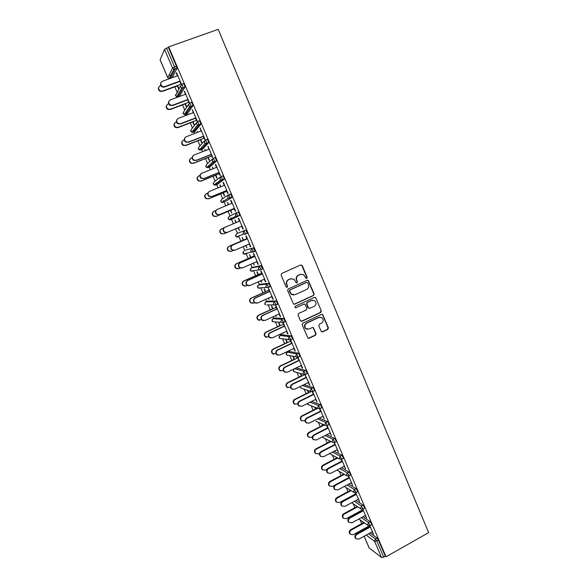 <?xml version="1.0" encoding="UTF-8"?>
<svg xmlns="http://www.w3.org/2000/svg" width="587" height="587" viewBox="0 0 587 587"><rect width="100%" height="100%" fill="white"/><g stroke="black" fill="none" stroke-linecap="round" stroke-linejoin="round"><path stroke-width="0.88" d="M306.774 278.407L307.177 277.306L302.254 265.588L300.742 264.95L281.665 273.476L281.07 275.068L286.067 286.852L287.146 287.292L287.557 286.177L286.911 284.658C286.207 282.413 286.838 280.725 288.811 279.581L290.404 278.862L293.97 279.229L296.208 282.751L296.993 282.831L297.404 281.723L296.765 280.212C296.061 277.974 296.692 276.286 298.644 275.149L300.228 274.437L303.706 274.76L306.01 278.333L306.774 278.407M306.355 278.465L306.818 277.343L301.901 265.647L300.837 264.913M286.713 287.351L287.226 286.207L286.911 284.658M296.567 282.897L297.059 281.76L296.765 280.212M321.111 331.266L322.608 331.86L327.832 329.388L328.412 327.81L322.637 314.5L321.522 314.39L302.731 323.18L302.144 324.765L307.948 338.112L309.122 338.259L315.49 335.236L316.07 333.658L313.399 327.693L312.247 327.553L309.085 329.043L305.959 328.669C304.235 326.607 304.455 324.78 306.605 323.195L318.976 317.406L321.977 317.721C323.775 319.768 323.598 321.603 321.427 323.232L319.379 324.2L318.8 325.778L321.111 331.266M386.019 556.784L168.689 46.879L218.203 29.35L428.649 532.636L386.019 556.784L385.329 556.256L378.417 540.04L376.795 540.943L383.722 557.173L385.329 556.256M313.575 295.488L314.162 293.911L308.292 280.439L307.206 280.337L288.224 288.943L287.63 290.536L293.522 304.044L294.681 304.176L313.575 295.488L313.788 293.933L308.358 280.997L307.375 280.278M315.887 298.02L321.302 310.905L320.722 312.482L301.916 321.258L300.405 320.656L298.049 315.116L298.644 313.524L306.319 309.965L306.898 308.388L304.969 304.22L303.839 304.103L295.833 307.793L295.019 307.698L295.18 306.253L314.383 297.404L315.887 298.02L321.302 310.905M164.551 49.323L160.112 59.705L167.794 77.645L172.549 68.048L164.551 49.323L166.561 48.119L174.559 66.881L176.423 66.206L168.432 47.459L166.561 48.119M171.015 76.868L170.582 75.87M364.175 529.481L363.889 528.814M361.687 523.663L360.051 519.84M357.292 513.39L357.057 512.84M354.856 507.696L353.183 503.785M347.988 491.649L346.279 487.643M341.091 475.529L339.345 471.427M334.164 459.32L332.374 455.138M327.201 443.038L325.367 438.768M320.201 426.676L318.33 422.31M313.165 410.232L311.257 405.778M306.098 393.708L304.154 389.166M298.988 377.103L297.007 372.474M291.849 360.411L289.831 355.7M288.107 351.657L287.923 351.231M284.673 343.637L282.626 338.846M280.982 335.001L280.564 334.025M277.468 326.783L275.376 321.903M273.821 318.271L273.16 316.723M270.218 309.841L268.098 304.888M266.63 301.454L265.72 299.333M262.932 292.818L260.782 287.784M259.395 284.548L258.243 281.855M255.616 275.707L253.43 270.607M252.131 267.562L250.73 264.282M248.257 258.507L246.048 253.342M244.83 250.488L243.172 246.621M240.861 241.22L238.63 235.996M237.486 233.333L235.578 228.871M233.384 223.735L231.535 219.406M231.513 219.355L230.83 217.77M230.082 216.016L228.116 211.43M225.738 205.861L224.124 202.097M224.058 201.943L223.442 200.49M222.627 198.582L220.624 193.901M218.048 187.899L216.684 184.692M216.574 184.443L216.009 183.115M215.128 181.067L213.088 176.283M210.329 169.834L209.199 167.2M209.045 166.847L208.539 165.659M207.6 163.457L205.509 158.578M202.559 151.681L201.679 149.619M201.488 149.171L201.033 148.107M200.028 145.759L197.9 140.785M194.752 133.432L194.121 131.95M193.886 131.4L193.483 130.468M192.419 127.973L190.247 122.896M186.908 115.089L186.519 114.194M186.24 113.533L185.903 112.741M184.766 110.092L182.55 104.912M178.558 95.578L178.279 94.925M177.413 92.9L177.252 92.533M177.076 92.115L174.823 86.839M170.839 77.535L169.452 74.292M364.167 536.224L369.201 547.972L381.528 557.503L374.609 541.302L366.207 535.095M176.68 72.971L176.313 73.104L176.548 72.663L181.361 83.948L181.119 84.374L179.739 81.131M178.815 88.417L177.567 85.497M177.34 85.907L178.58 88.82M176.313 73.104L177.457 75.782M363.023 516.743L370.089 521.601L371.424 523.633L371.512 524.8M363.258 529.988L365.004 529.254M370.103 532.937L377.074 537.978L378.417 540.04M168.689 46.879L168.432 47.459M176.423 66.206L176.922 68.547L172.218 77.689M359.273 511.629L359.508 512.18M359.816 512.011L359.582 511.46M365.136 515.584L366.574 518.042L362.825 509.245M362.48 509.362L363.126 510.881M348.7 484.128L356.015 488.597L357.336 490.578L357.424 491.803M343.013 473.577L343.336 474.34M343.85 474.641L343.527 473.878M351.151 482.822L352.611 485.302L348.663 476.064L348.583 474.802L347.277 472.836L348.927 471.963L350.234 473.922L350.322 475.184M348.318 476.174L349.126 478.067M334.128 451.234L341.803 455.255L343.094 457.185L343.19 458.476M328.881 440.499L329.468 441.872M329.953 442.121L329.366 440.742M337.033 449.73L338.501 452.239L334.348 442.547M334.025 442.679L334.986 444.931M319.262 418.076L327.443 421.576L328.72 423.454L328.808 424.819M314.603 407.092L315.454 409.088M315.923 409.278L315.065 407.275M322.769 416.308L324.251 418.847L319.937 408.721M319.585 408.846L320.7 411.458M303.985 384.69L312.937 387.552L314.192 389.372L314.272 390.817M300.184 373.354L301.307 375.981M301.747 376.106L300.625 373.479M305.027 374.653L309.863 385.109L309.393 384.969L309.731 384.801M304.998 374.66L306.267 377.646M308.358 382.548L309.393 384.969M288.716 351.371L298.284 353.176L299.517 354.944L299.583 356.47M287.432 342.603L286.273 339.895L285.854 339.836L287.014 342.537M291.695 343.49L290.426 340.526L290.866 340.592L295.32 351.033L294.879 350.953L295.217 350.791M293.808 348.436L294.879 350.953M274.474 317.971L283.477 318.447L284.688 320.157L284.717 321.793M275.516 315.637L276.228 316.386L275.846 315.483M272.97 308.769L271.803 306.04L271.414 306.032L272.581 308.762M276.969 308.982L275.721 306.054L276.125 306.054L280.63 316.606L280.212 316.584L280.557 316.43M279.104 313.986L280.212 316.584M260.085 284.24L268.516 283.36L269.704 285.011L270.086 286.573L269.631 286.779M260.621 280.791L261.655 282.281L260.951 280.645M258.368 274.591L257.187 271.832L256.82 271.891L257.994 274.643M262.096 274.122L260.855 271.231L261.244 271.165L265.794 281.826L265.397 281.87L265.742 281.716M264.245 279.17L265.397 281.87M245.557 250.172L253.401 247.905L254.971 251.148L254.068 251.544M253.21 251.772L251.823 252.146M246.988 253.452L246.606 253.188M245.579 245.586L246.936 247.839L245.909 245.439M230.911 251.427L228.394 251.06C226.795 249.284 226.956 247.721 228.864 246.371L243.605 240.039L242.086 237.405L243.267 240.186M247.061 238.902L245.843 236.04L246.202 235.915L250.796 246.687L250.429 246.797L250.781 246.643M249.24 244.001L250.429 246.797M236.341 212.824L235.402 215.26L236.135 216.126L237.911 216.111L236.341 212.824L238.124 212.076L239.261 213.609L239.599 215.539L230.574 219.809L239.599 215.539M230.544 210.41L231.74 213.213L230.867 210.241L216.016 216.478L213.492 216.214C211.79 214.519 211.848 212.949 213.668 211.496M228.504 204.709L227.514 202.376L228.167 204.848M231.88 203.315L230.676 200.49L231.007 200.299L235.651 211.181L235.306 211.357L234.074 208.466M220.939 176.584L222.686 175.873L223.801 177.34L224.256 179.204L217.403 184.399M215.539 175.293L216.75 178.125L217.051 177.89L215.833 175.058M213.125 168.711L212.443 167.119L212.787 168.851M216.53 167.354L215.341 164.573L215.649 164.309L220.338 175.308L220.03 175.55L218.753 172.563M205.355 139.963L207.086 139.288L208.18 140.689L208.656 142.663L202.368 149.347M200.38 139.816L201.598 142.678L201.869 142.377L200.644 139.508M197.584 132.339L197.217 131.495L197.239 132.471M201.025 131.011L200.13 127.937L204.87 139.053L204.592 139.368L203.271 136.272M189.608 102.952L191.318 102.307L192.389 103.65L192.896 105.733L187.187 113.944M186.292 112.594L186.035 111.919M185.059 103.972L186.292 106.871L186.541 106.496L185.301 103.598M185.353 94.287L184.45 91.183L189.241 102.417L188.985 102.798L187.62 99.607M181.677 84.301L183.371 83.67L184.428 84.976L184.949 87.125L179.541 96.099M178.675 94.778L178.345 93.891M193.211 112.697L192.309 109.608L197.078 120.783L196.806 121.135L195.464 117.987M192.734 121.942L193.967 124.818L194.224 124.481L192.991 121.597M189.748 114.01L189.55 113.54L189.403 114.142M197.503 121.502L199.22 120.849L200.306 122.221L200.798 124.246L194.796 131.693M193.871 130.321L193.695 129.866M208.796 149.23L207.908 146.17L212.626 157.228L212.325 157.507L211.034 154.469M207.974 157.602L209.192 160.449L209.478 160.178L208.26 157.331M205.377 150.573L204.848 149.347L205.032 150.712M213.169 158.321L214.908 157.632L216.009 159.062L216.478 160.977L209.904 166.921M224.227 185.375L223.031 182.579L223.346 182.344L228.013 193.292L227.69 193.497L226.435 190.562M223.06 192.903L224.263 195.713L224.579 195.515L223.376 192.69M220.837 186.761L219.993 184.795L220.499 186.901M228.666 194.752L230.427 194.026L231.557 195.522L231.909 197.503L224.858 201.789M239.489 221.152L238.278 218.313L238.623 218.151L243.245 228.981L242.893 229.121L243.238 228.974M241.675 226.281L242.893 229.121M237.999 227.844L239.518 230.486L238.329 227.705M236.135 222.568L234.991 219.876L235.805 222.708M235.504 235.13L236.297 236.877L235.636 236.077L236.532 233.736L245.777 230.038L247.354 233.303L245.476 234.242L243.759 234.059L245.476 234.242M254.597 256.556L253.371 253.679L253.738 253.584L258.309 264.304L257.935 264.377L258.28 264.223M256.761 261.633L257.935 264.377M253.122 263.233L254.318 265.104L253.452 263.086M251.009 257.37L249.468 254.692L250.649 257.458M252.836 267.246L260.973 265.676L262.55 268.905L260.723 269.844M269.55 291.6L268.31 288.687L268.707 288.657L273.226 299.26L272.823 299.275L273.168 299.113M271.693 296.626L272.823 299.275M268.09 298.262L268.956 299.377L268.42 298.108M265.691 291.724L264.517 288.98L264.135 289.009L265.309 291.746M267.298 301.146L276.015 300.948L277.211 302.628L277.592 304.147L277.211 304.323M284.35 326.284L283.095 323.334L283.514 323.364L287.997 333.864L287.564 333.812L287.901 333.651M286.471 331.259L287.564 333.812M282.905 332.924L283.455 333.306L283.228 332.77M280.219 325.726L279.06 323.011L278.656 322.975L279.816 325.69M281.613 334.707L290.895 335.859L292.121 337.598L292.172 339.176M299.003 360.616L297.726 357.63L298.174 357.725L302.606 368.115L302.151 367.998L302.488 367.836M301.102 365.532L302.151 367.998M293.023 356.61L294.175 359.303M294.608 359.398L293.456 356.705M296.134 367.932L305.629 370.404L306.869 372.202L306.95 373.684M315.586 399.468L317.075 402.022L312.688 391.734M312.306 391.8L313.502 394.596M307.412 390.267L308.395 392.578M308.85 392.732L307.859 390.421M311.682 401.405L320.209 404.604L321.471 406.453L321.559 407.855M329.916 433.059L331.398 435.583L327.172 425.685M326.82 425.81L327.862 428.239M321.757 423.836L322.476 425.524M322.953 425.736L322.234 424.049M326.739 434.688L334.641 438.46L335.925 440.36L336.013 441.688M344.107 466.32L345.574 468.815L341.531 459.35M341.186 459.474L342.074 461.543M335.962 457.082L336.417 458.146M336.916 458.418L336.461 457.346M341.451 467.714L348.927 471.963M358.158 499.243L359.611 501.716L355.759 492.698M355.414 492.809L356.14 494.518M350.028 489.998L350.226 490.453M350.747 490.783L350.556 490.321M355.883 500.469L363.074 505.136L364.395 507.146L364.483 508.342M372.07 531.844L373.508 534.287L369.854 525.717M369.502 525.827L370.074 527.163M366.097 527.596L366.464 528.447M366.772 528.278L366.405 527.427M383.722 557.173L381.528 557.503M184.201 91.594L184.567 91.455M301.058 274.18L300.228 274.437M296.413 280.241C295.716 278.011 296.347 276.33 298.299 275.193L299.876 274.481M291.299 278.598L290.404 278.862M286.581 284.688C285.876 282.45 286.507 280.755 288.474 279.617L290.066 278.898M294.043 304.264L313.209 295.503M307.757 282.839L306.7 282.398L290.044 289.963L289.633 291.071L291.541 294.256L295.195 294.667L306.561 289.479C308.498 288.334 309.122 286.654 308.432 284.431L307.757 282.839M293.691 294.99L291.196 294.27L289.296 291.093L289.707 289.985L306.341 282.435M301.204 321.338L320.348 312.467L320.928 310.897M304.117 304.015L295.833 307.793M314.236 306.297C316.43 304.646 316.598 302.797 314.735 300.742L311.77 300.441L307.405 302.452L306.818 304.037L308.74 308.197L309.877 308.314L314.236 306.297M312.754 300.177L311.77 300.441M309.217 308.402L308.006 307.705L306.458 304.037L307.045 302.459L311.404 300.449M315.512 298.027L314.625 297.323M320.157 317.127L318.976 317.406M307.361 329.292L305.6 328.632C303.883 326.577 304.095 324.758 306.245 323.173L318.602 317.391M308.329 338.317L315.116 335.192L315.703 333.614L313.377 328.118L312.622 327.451M321.845 331.926L327.443 329.351L328.023 327.781L322.637 314.977L321.83 314.294M160.823 85.57L160.214 85.79C157.925 87.558 158.057 89.312 160.611 91.058L162.482 91.051L160.412 91.462C158.541 90.523 157.969 89.136 158.71 87.294M162.482 91.051L181.053 84.22M162.276 91.455L177.685 85.783M177.817 75.65L162.379 81.277C160.046 83.075 160.178 84.866 162.782 86.656L164.683 86.649L164.477 87.067L162.577 87.074C160.662 86.113 160.082 84.689 160.845 82.811M179.864 81.424L164.477 87.067M180.099 80.991L164.683 86.649M168.638 103.774L168.043 103.994C165.798 105.682 165.879 107.414 168.286 109.189L170.289 109.226L168.073 109.556C166.253 108.529 165.769 107.12 166.613 105.33M170.289 109.226L188.772 102.292M170.076 109.593L185.404 103.84M176.452 121.861L175.821 122.103C173.635 123.725 173.671 125.435 175.939 127.225L178.059 127.306L177.832 127.643L175.711 127.562C173.928 126.44 173.525 125.009 174.493 123.255M178.059 127.306L196.447 120.284M177.832 127.643L193.086 121.81M184.281 139.838L183.562 140.117C181.42 141.68 181.42 143.367 183.562 145.172L185.793 145.29L183.32 145.473C181.566 144.255 181.251 142.795 182.352 141.085M185.793 145.29L204.078 138.172M185.543 145.591L200.717 139.684M192.11 157.698L191.267 158.035C189.168 159.554 189.131 161.212 191.157 163.025L193.483 163.186L190.907 163.289C189.175 161.968 188.941 160.478 190.203 158.82M193.483 163.186L211.68 155.973M193.226 163.45L208.319 157.463M199.969 175.447L198.927 175.858C196.865 177.333 196.799 178.976 198.729 180.789L201.136 180.987L198.465 181.016C196.748 179.585 196.601 178.066 198.039 176.46M201.136 180.987L219.237 173.686M200.864 181.214L215.877 175.161M185.712 94.155L170.355 99.863C168.073 101.588 168.161 103.349 170.612 105.168L172.651 105.205L170.391 105.55C168.528 104.493 168.036 103.055 168.902 101.228M187.73 99.863L172.424 105.594M187.987 99.474L172.651 105.205M193.571 112.557L178.294 118.354C176.056 120.005 176.1 121.751 178.411 123.586L180.576 123.666L178.177 123.93C176.357 122.786 175.946 121.318 176.936 119.535M195.559 118.207L180.334 124.011M195.831 117.855L180.576 123.666M201.385 130.872L186.189 136.742C184.002 138.341 184.002 140.058 186.182 141.907L188.456 142.032L185.932 142.215C184.149 140.968 183.819 139.479 184.949 137.74M203.344 136.455L188.2 142.34M203.63 136.14L188.456 142.032M209.155 149.091L194.04 155.034C191.898 156.582 191.861 158.277 193.93 160.126L196.3 160.295L193.666 160.405C191.898 159.055 191.663 157.529 192.954 155.841M211.093 154.608L196.029 160.574M211.386 154.322L196.3 160.295M216.889 167.207L201.847 173.238C199.749 174.735 199.683 176.416 201.649 178.257L204.093 178.463L201.37 178.499C199.617 177.032 199.477 175.484 200.937 173.847M218.797 172.666L203.814 178.705M219.105 172.417L204.093 178.463M207.857 193.064L206.551 193.6C204.533 195.031 204.437 196.652 206.272 198.465L208.745 198.7L205.993 198.663C204.283 197.1 204.239 195.552 205.861 194.018M208.745 198.7L226.751 191.303M208.458 198.89L223.398 192.763M224.579 185.235L209.618 191.34C207.563 192.8 207.468 194.458 209.332 196.3L211.856 196.542L209.045 196.506C207.299 194.913 207.255 193.328 208.913 191.766M226.465 190.628L211.555 196.748M226.787 190.415L211.856 196.542M215.84 210.535L214.138 211.239C212.149 212.648 212.032 214.248 213.785 216.053L216.317 216.317L234.235 208.833M232.225 203.168L217.351 209.346C215.326 210.777 215.209 212.413 216.992 214.248L219.259 214.695L216.684 214.416C214.952 212.685 215.011 211.085 216.867 209.603M234.088 208.502L219.259 214.695M234.426 208.319L219.575 214.519M224.095 227.778L221.681 228.798C219.729 230.17 219.589 231.755 221.27 233.553L223.852 233.846L220.961 233.685C219.289 231.894 219.428 230.309 221.372 228.937M223.852 233.846L226.765 232.606M239.841 221.005L225.041 227.257C223.053 228.659 222.913 230.273 224.616 232.107L227.25 232.408L224.3 232.247C222.59 230.42 222.737 228.805 224.718 227.404M242.027 226.134L227.25 232.408M246.951 238.63L229.187 246.261C227.272 247.611 227.11 249.182 228.717 250.965L231.344 251.28L233.164 250.502M234.44 250.348L231.872 249.974C230.243 248.162 230.405 246.562 232.357 245.19L232.687 245.08C230.735 246.452 230.574 248.052 232.21 249.871L234.888 250.201L249.585 243.854M232.357 245.19L247.054 238.872M232.687 245.08L247.413 238.748M238.102 268.831L235.805 268.362C234.264 266.586 234.44 265.038 236.326 263.717L236.656 263.636C234.771 264.964 234.595 266.52 236.135 268.288L238.806 268.633L240.171 268.039M254.325 255.925L236.656 263.636M250.987 257.311L236.326 263.717M241.763 268.105L239.423 267.621C237.852 265.816 238.028 264.238 239.951 262.888L240.296 262.807C238.373 264.157 238.197 265.742 239.767 267.555L242.482 267.899L257.113 261.479M239.951 262.888L254.575 256.497M240.296 262.807L254.941 256.409M245.256 286.118L243.179 285.568C241.697 283.807 241.888 282.274 243.744 280.968L244.089 280.924C242.226 282.237 242.042 283.77 243.524 285.531L246.224 285.898L247.288 285.421M261.67 273.124L244.089 280.924M258.331 274.496L243.744 280.968M249.049 285.737L246.929 285.179C245.425 283.382 245.615 281.819 247.509 280.491L247.868 280.439C245.975 281.775 245.784 283.345 247.288 285.143L250.04 285.509L264.59 279.023M247.509 280.491L262.051 274.026M247.868 280.439L262.44 273.968M252.388 303.296L250.517 302.694C249.093 300.948 249.292 299.429 251.119 298.137L251.478 298.13C249.651 299.421 249.446 300.94 250.876 302.694L253.606 303.075L254.553 302.643M268.971 290.242L251.478 298.13M265.632 291.6L251.119 298.137M256.321 303.259L254.413 302.65C252.96 300.867 253.158 299.319 255.022 297.998L255.396 297.991C253.533 299.304 253.327 300.852 254.78 302.643L257.561 303.031L272.038 296.464M255.022 297.998L269.499 291.468M300.515 274.268L300.06 274.459M255.396 297.991L269.895 291.445M259.505 320.37L257.825 319.739C256.446 318 256.658 316.496 258.463 315.226L258.838 315.241C257.033 316.518 256.82 318.022 258.199 319.761L261.655 319.834M276.242 307.272L258.838 315.241M272.904 308.615L258.463 315.226M263.57 320.671L261.853 320.025C260.452 318.257 260.665 316.723 262.506 315.424L262.888 315.439C261.046 316.745 260.833 318.279 262.235 320.054L265.045 320.458L279.441 313.825M262.506 315.424L276.903 308.821M262.888 315.439L277.313 308.828M266.608 337.342L265.104 336.696C263.768 334.972 263.996 333.482 265.772 332.22L266.153 332.271C264.37 333.533 264.15 335.023 265.485 336.755L268.868 336.879M283.47 324.215L266.153 332.271M280.138 325.543L265.772 332.22M270.798 337.98L269.264 337.32C267.907 335.566 268.134 334.04 269.947 332.756L270.343 332.807C268.53 334.098 268.303 335.617 269.66 337.378L272.485 337.804L286.816 331.097M269.947 332.756L284.269 326.086M270.343 332.807L284.688 326.123M273.696 354.218L272.346 353.572C271.055 351.862 271.282 350.38 273.043 349.133L273.439 349.214C271.678 350.461 271.443 351.943 272.735 353.66L276.088 353.814M290.668 341.076L273.439 349.214M287.337 342.382L273.043 349.133M278.018 355.186L276.638 354.526C275.325 352.78 275.56 351.275 277.343 349.999L277.761 350.087C275.971 351.356 275.729 352.868 277.049 354.621L279.889 355.054L294.146 348.282M277.343 349.999L291.6 343.263M277.761 350.087L292.033 343.329M280.769 370.999L279.551 370.368C278.297 368.665 278.539 367.198 280.27 365.958L280.681 366.068C278.942 367.308 278.708 368.783 279.955 370.485L283.316 370.646M297.822 357.857L280.681 366.068M294.498 359.149L280.27 365.958M285.223 372.297L283.976 371.652C282.699 369.92 282.949 368.423 284.71 367.161L285.135 367.271C283.367 368.533 283.125 370.037 284.394 371.776L287.256 372.217L301.439 365.371M284.71 367.161L298.893 360.352M285.135 367.271L299.341 360.455M287.835 387.699L286.727 387.075C285.509 385.388 285.759 383.927 287.469 382.702L287.894 382.841C286.177 384.074 285.928 385.534 287.146 387.222L290.55 387.376M304.616 374.711L287.894 382.841M301.623 375.819L287.469 382.702M292.414 389.32L291.277 388.689C290.044 386.965 290.294 385.483 292.04 384.228L292.473 384.375C290.726 385.63 290.477 387.119 291.717 388.843L294.586 389.291L308.696 382.379M292.04 384.228L306.143 377.353M292.473 384.375L306.605 377.485M294.872 404.311L293.867 403.702C292.686 402.029 292.942 400.583 294.63 399.365L295.063 399.534C293.368 400.752 293.111 402.205 294.3 403.885L297.792 404.003M311.081 391.632L295.063 399.534M308.718 392.417L294.63 399.365M299.583 406.255L298.548 405.639C297.345 403.929 297.609 402.455 299.326 401.207L299.781 401.383C298.049 402.631 297.792 404.113 298.996 405.822L301.879 406.277L315.916 399.307M299.326 401.207L313.363 394.266M299.781 401.383L313.832 394.435M301.901 420.842L300.977 420.255C299.825 418.59 300.089 417.152 301.762 415.941L302.202 416.139C300.529 417.35 300.265 418.795 301.417 420.461L304.257 420.916L305.042 420.519M317.78 408.347L302.202 416.139M315.769 408.934L301.762 415.941M306.73 423.11L305.783 422.508C304.616 420.813 304.88 419.345 306.583 418.105L307.045 418.311C305.335 419.551 305.071 421.018 306.245 422.721L309.129 423.183L323.099 416.139M306.583 418.105L320.546 411.098M307.045 418.311L321.03 411.296M308.901 437.293L308.05 436.721C306.928 435.07 307.192 433.639 308.85 432.436L309.305 432.663C307.647 433.874 307.383 435.305 308.498 436.955L311.345 437.418L312.321 436.919M324.391 425.01L309.305 432.663M322.791 425.362L308.85 432.436M313.854 439.876L312.981 439.289C311.844 437.608 312.115 436.148 313.803 434.916L314.272 435.158C312.585 436.39 312.313 437.851 313.458 439.538L316.349 440.001L330.246 432.89M313.803 434.916L327.693 427.85M314.272 435.158L328.192 428.07M315.879 453.663L315.087 453.113C313.994 451.469 314.265 450.046 315.901 448.85L316.371 449.106C314.735 450.31 314.456 451.733 315.557 453.377L318.403 453.832L319.629 453.201M331.031 441.563L316.371 449.106M329.784 441.71L315.901 448.85M320.957 456.554L320.15 455.989C319.035 454.316 319.313 452.871 320.979 451.645L321.463 451.909C319.798 453.142 319.519 454.587 320.634 456.268L323.532 456.73L337.356 449.561M320.979 451.645L334.803 444.513M321.463 451.909L335.309 444.763M322.835 469.96L322.094 469.417C321.03 467.788 321.309 466.379 322.923 465.183L323.4 465.469C321.779 466.665 321.507 468.081 322.571 469.71L325.425 470.172L327.025 469.336M337.694 458.014L323.4 465.469M336.733 457.985L322.923 465.183M328.038 473.159L327.282 472.608C326.196 470.95 326.475 469.505 328.126 468.287L328.617 468.587C326.966 469.805 326.688 471.251 327.773 472.909L330.679 473.379L344.437 466.144M328.126 468.287L341.876 461.089M328.617 468.587L342.397 461.375M329.762 486.168L329.072 485.647C328.03 484.026 328.309 482.624 329.909 481.435L330.4 481.751C328.793 482.94 328.515 484.348 329.556 485.97L332.411 486.432L334.707 485.214M344.364 474.369L330.4 481.751M343.652 474.171L329.909 481.435M335.089 489.683L334.377 489.14C333.313 487.496 333.599 486.065 335.236 484.847L335.742 485.17C334.106 486.388 333.82 487.826 334.883 489.477L337.789 489.947L351.474 482.646M335.236 484.847L348.92 477.583M335.742 485.17L349.448 477.899M336.667 502.311L336.013 501.797C334.994 500.19 335.28 498.796 336.865 497.607L337.364 497.952C335.771 499.133 335.493 500.535 336.512 502.149L339.367 502.604L355.817 493.762M351.033 490.629L337.364 497.952M350.512 490.299L336.865 497.607M342.111 506.119L341.436 505.598C340.401 503.962 340.687 502.538 342.309 501.327L342.823 501.68C341.208 502.89 340.915 504.321 341.957 505.957L344.863 506.427L358.481 499.067M342.309 501.327L355.92 494.005M342.823 501.68L356.463 494.342M343.542 518.372L342.918 517.873C341.92 516.274 342.214 514.88 343.784 513.698L344.29 514.073C342.72 515.254 342.434 516.648 343.432 518.248L346.286 518.703L362.656 509.787M357.703 506.794L344.29 514.073M357.167 506.442L343.784 513.698M349.104 522.481L348.465 521.968C347.453 520.346 347.746 518.923 349.346 517.719L349.874 518.101C348.274 519.312 347.981 520.735 348.994 522.364L351.899 522.826L365.452 515.408M349.346 517.719L362.891 510.338M349.874 518.101L363.448 510.705M350.395 534.353L349.793 533.862C348.817 532.277 349.111 530.897 350.666 529.716L351.187 530.112C349.632 531.294 349.338 532.68 350.314 534.265L353.169 534.728L369.23 525.864M364.358 522.87L351.187 530.112M363.815 522.489L350.666 529.716M356.074 538.763L355.458 538.264C354.467 536.643 354.761 535.234 356.346 534.031L356.889 534.441C355.304 535.652 355.003 537.061 356.001 538.683L358.906 539.145L372.393 531.668M356.346 534.031L369.825 526.59M356.889 534.441L370.39 526.987M167.867 77.8L169.144 78.812M160.104 59.815L167.787 77.748L169.107 78.797L173.921 69.251L172.549 68.048L174.559 66.881L175.065 69.222L170.428 78.342M368.511 533.818L375.46 538.881L376.795 540.943L374.609 541.302L375.46 538.881L377.074 537.978M176.922 68.547L173.921 69.251L176.958 68.422M175.337 95.006L176.694 96.723L175.484 95.608L180.407 86.296M177.751 96.76L176.694 96.723L181.809 87.955L183.1 87.808L182.572 85.665L181.522 84.352L180.554 86.795L181.809 87.955L183.056 87.947L177.89 96.708L179.673 96.048M184.905 87.265L183.056 87.947L184.949 87.125M182.99 112.843L184.252 114.553L183.137 113.482L184.069 111.141L188.354 104.699M192.844 105.88L191.002 106.577L185.536 114.568L187.304 113.9M190.599 130.593L191.78 132.295L190.753 131.261L191.678 128.92L196.285 122.977M200.739 124.4L198.912 125.104L193.138 132.332L194.899 131.649M198.179 148.247L199.272 149.942L198.333 148.959L199.25 146.611L204.225 141.144M208.59 142.824L206.771 143.536L200.703 150.008L202.449 149.318M205.714 165.813L206.741 167.5L205.868 166.554L206.778 164.213L212.171 159.209M216.405 161.146L214.593 161.865L208.224 167.589L209.97 166.891M213.213 183.283L214.174 184.971L213.367 184.069L214.277 181.728L220.132 177.186M224.175 179.373L222.378 180.106L215.715 185.088L217.447 184.377M220.683 200.659L221.578 202.361L220.829 201.495L221.732 199.154L228.116 195.089M231.909 197.503L224.887 201.781M228.108 217.938L228.952 219.663L228.255 218.826L229.15 216.486L236.106 212.942M236.532 233.736L245.777 230.038M245.579 250.165L253.401 247.905M254.861 251.331L253.122 252.087M252.88 267.232L251.185 267.98L259.219 266.454L260.973 265.676M260.144 284.218L258.456 284.966L266.769 284.145L268.516 283.36M269.961 286.75L268.281 287.505M267.371 301.116L265.691 301.872L274.276 301.74L276.015 300.948M277.453 304.323L275.802 305.079M274.562 317.927L272.889 318.697L281.745 319.247L283.477 318.447M284.908 321.801L283.279 322.557M281.716 334.663L280.058 335.441L289.178 336.667L290.895 335.859M279.948 335.493L279.185 337.774L279.647 338.406L290.756 339.844L289.178 336.667L288.276 339.095L288.753 339.748L290.448 339.983M288.833 351.312L287.182 352.097L296.567 353.998L298.284 353.176M287.065 352.163L286.317 354.431L286.757 355.032L298.152 357.16L296.567 353.998L295.672 356.426L296.127 357.057L297.866 357.292M294.491 368.724L303.927 371.233L305.629 370.404M293.72 369.098L293.419 371.006L293.83 371.586L303.464 374.271L305.511 374.389L303.927 371.233L303.031 373.662L303.464 374.271L305.247 374.513M302.342 385.49L311.242 388.381L312.937 387.552M300.368 386.459L300.874 388.058L310.765 391.397L312.827 391.529L311.242 388.381L310.354 390.81L310.765 391.397L312.577 391.646M310.046 402.22L318.521 405.448L320.209 404.604M307.397 403.533L307.882 404.45L318.029 408.442L320.113 408.581L318.521 405.448L317.64 407.877L318.029 408.442L319.878 408.699M317.633 418.898L325.77 422.42L327.443 421.576M327.157 425.678L325.257 425.399L327.157 425.678M325.117 435.517L332.976 439.311L334.641 438.46M332.513 452.078L340.144 456.121L341.803 455.255M339.836 468.565L347.277 472.836L346.411 475.265L348.348 476.167M347.093 484.987L354.379 489.477L356.015 488.597M354.284 501.335L361.438 506.023L363.074 505.136M361.423 517.609L368.467 522.496L370.089 521.601M364.901 529.173L363.441 530.112M190.54 104.339L189.476 103.004L188.515 105.44L189.667 106.555L191.002 106.577L190.54 104.339M185.411 114.612L184.252 114.553L189.667 106.555L192.896 105.733M198.465 122.925L197.393 121.546L196.432 123.989L197.496 125.06L198.912 125.104L198.465 122.925M193.035 132.369L191.78 132.295L197.496 125.06L200.798 124.246M206.353 141.408L205.267 140L204.305 142.436L205.289 143.463L206.771 143.536L206.353 141.408M200.615 150.037L199.272 149.942L205.289 143.463L208.656 142.663M214.196 159.789L213.096 158.351L212.142 160.787L213.052 161.77L214.593 161.865L214.196 159.789M208.158 167.618L206.741 167.5L213.052 161.77L216.478 160.977M221.996 178.074L220.881 176.606L219.934 179.042L220.778 179.989L222.378 180.106L221.996 178.074M215.664 185.103L214.174 184.971L220.778 179.989L224.256 179.204M229.759 196.263L228.629 194.767L227.69 197.195L228.475 198.105L230.119 198.245L229.759 196.263M223.133 202.508L221.578 202.361L228.475 198.105L231.997 197.327M239.694 215.363L237.816 216.287L236.135 216.126L228.952 219.663L230.574 219.809M247.354 233.303L245.579 234.059L244.001 230.794L243.077 233.23L243.759 234.059L236.297 236.877L237.948 237.045M252.792 250.267L251.632 248.675L250.708 251.104L251.346 251.904L253.092 252.102L252.792 250.267M242.864 252.227L243.605 254.002L242.989 253.239L243.876 250.898M254.971 251.148L243.605 254.002L245.285 254.193M260.393 268.076L259.219 266.454L258.302 268.89L258.896 269.653L260.672 269.866L260.393 268.076M250.187 269.228L250.876 271.047L250.297 270.313L251.148 267.995M262.55 268.905L260.789 269.682L250.876 271.047L252.586 271.253M267.951 285.796L266.769 284.145L265.852 286.573L266.417 287.314L268.215 287.535L267.951 285.796M257.488 286.133L258.119 288.012L257.576 287.307L258.397 284.996M270.086 286.573L268.34 287.359L258.119 288.012L259.85 288.224M275.472 303.428L274.276 301.74L273.366 304.176L273.894 304.88L275.714 305.115L275.472 303.428M264.752 302.951L265.324 304.888L264.818 304.213L265.618 301.909M266.755 304.888L275.853 304.939L277.592 304.147M282.956 320.964L281.745 319.247L280.843 321.683L281.342 322.358L283.176 322.608L282.956 320.964M271.994 319.673L272.5 321.691L272.016 321.03L272.801 318.741M279.207 336.3L279.118 337.738L279.647 338.406L281.4 338.662M292.48 339.029L290.602 340.005M286.405 352.831L286.251 354.379L286.757 355.032L288.334 355.377M299.862 356.338L297.991 357.314M293.581 369.274L293.346 370.947L295.246 371.982M307.214 373.559L305.335 374.535M300.309 386.488L300.874 388.058L302.136 388.484M314.522 390.693L312.644 391.668M307.339 403.562L309.011 404.898M321.801 407.738L319.922 408.721M329.036 424.702L327.355 425.553L325.77 422.42L324.89 424.849L325.257 425.399L315.865 421.217M334.252 441.219L332.976 439.311L332.103 441.74L332.455 442.268L334.568 442.437L334.252 441.219M321.955 437.132L322.703 437.447M329.549 453.612L339.609 459.056L341.744 459.232L340.144 456.121L339.271 458.542L341.414 459.394M343.402 458.366L341.524 459.342M344.356 486.44L353.829 492.376L355.979 492.581L354.379 489.477L353.513 491.899L355.252 492.838M357.622 491.701L355.781 492.684M351.65 502.758L360.88 508.914L363.045 509.127L361.438 506.023L360.579 508.445L362.135 509.399M364.681 508.239L362.854 509.237M358.87 519.011L367.902 525.365L370.074 525.592L368.467 522.496L367.616 524.917L369.003 525.864M371.703 524.697L369.891 525.695M313.788 293.933L314.162 293.911M320.348 312.467L320.722 312.482M313.377 328.118L313.752 328.155M315.703 333.614L316.07 333.658M315.116 335.192L315.49 335.236M322.637 314.977L323.019 314.992M328.023 327.781L328.412 327.81M327.443 329.351L327.832 329.388M322.226 331.824L322.608 331.86M364.131 536.247L369.091 547.825M272.5 321.691L283.323 322.439L285.055 321.632M322.014 437.102L332.455 442.268L334.568 442.437L336.234 441.578M336.997 470.055L346.734 475.756L348.876 475.947L350.527 475.074M315.116 297.521L315.483 297.514M313.025 327.656L313.399 327.693M322.263 314.485L322.637 314.5M160.412 91.462L160.611 91.058M162.782 86.656L162.577 87.074M168.073 109.556L168.286 109.189M170.612 105.168L170.391 105.55M254.78 302.643L254.413 302.65M257.825 319.739L258.199 319.761M262.235 320.054L261.853 320.025M265.104 336.696L265.485 336.755M269.66 337.378L269.264 337.32M272.346 353.572L272.735 353.66M277.049 354.621L276.638 354.526M279.551 370.368L279.955 370.485M284.394 371.776L283.976 371.652M286.727 387.075L287.146 387.222M291.717 388.843L291.277 388.689M293.867 403.702L294.3 403.885M298.996 405.822L298.548 405.639M300.977 420.255L301.417 420.461M306.245 422.721L305.783 422.508M308.05 436.721L308.498 436.955M313.458 439.538L312.981 439.289M315.087 453.113L315.557 453.377M320.634 456.268L320.15 455.989M322.094 469.417L322.571 469.71M327.773 472.909L327.282 472.608M329.072 485.647L329.556 485.97M334.883 489.477L334.377 489.14M336.013 501.797L336.512 502.149M341.957 505.957L341.436 505.598M342.918 517.873L343.432 518.248M348.994 522.364L348.465 521.968M349.793 533.862L350.314 534.265M356.001 538.683L355.458 538.264"/></g></svg>
